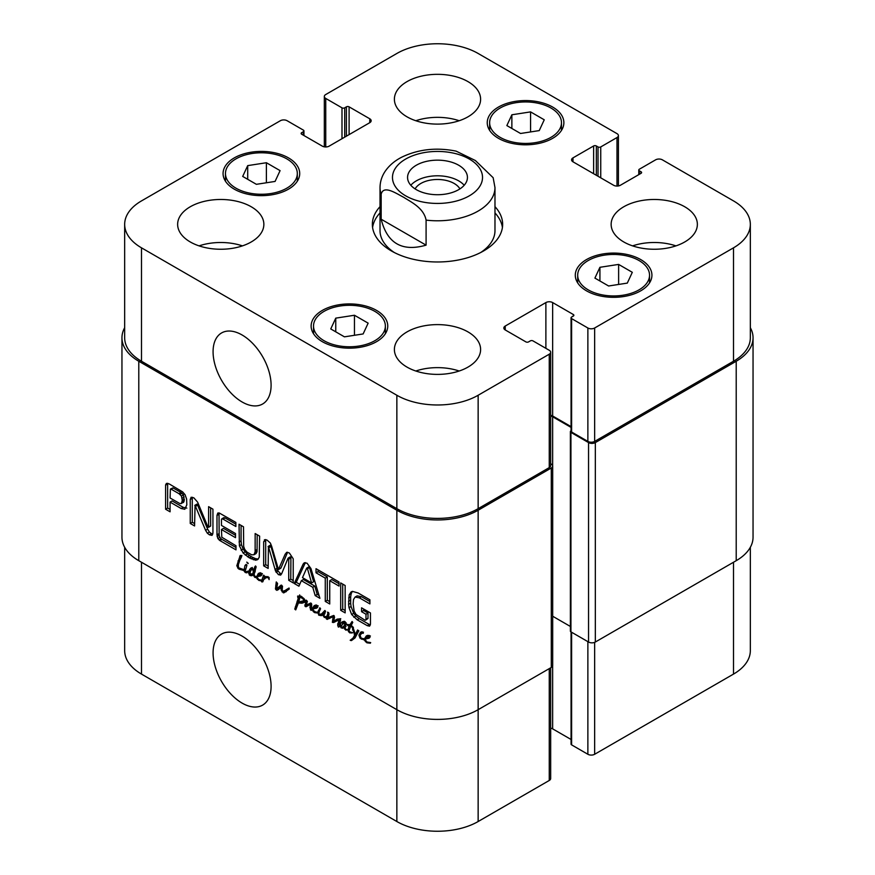 <?xml version="1.0" encoding="UTF-8"?>
<svg xmlns="http://www.w3.org/2000/svg" width="875" height="875" viewBox="0 0 875 875"><rect width="100%" height="100%" fill="white"/><g stroke="black" fill="none" stroke-linecap="round" stroke-linejoin="round"><path stroke-width="1.31" d="M256.594 578.047L257.206 577.423L258.891 579.633L261.844 580.136L261.581 580.891L258.836 580.409L256.594 578.047L257.261 577.664M257.403 579.337L258.016 578.977M258.836 580.409L259.733 579.895M261.844 580.136L263.583 575.17L264.523 576.034L264.119 577.391L265.934 576.472L268.975 577.347L269.106 579.611L268.319 577.566L265.88 577.719L263.769 579.316L262.795 581.82L261.789 581.93L261.581 580.891L262.631 580.409L261.844 580.136L263.867 578.955L264.469 577.194M261.417 581.361L263.102 580.387M261.789 581.93L262.806 581.339M262.041 581.941L262.806 581.503M267.914 576.548L263.769 579.316M266.908 576.975L266.153 577.686L266.908 576.975M268.319 577.566L268.866 577.248M268.57 578.331L269.227 577.948M263.309 575.739L263.988 575.345M264.633 579.031L263.867 578.955M262.609 580.212L263.627 579.611M262.588 580.53L263.244 580.158M259.897 574.984L260.739 573.967L259.273 574.361L258.541 575.356L261.822 573.716M261.33 573.18L259.273 574.361M260.739 573.967L261.625 573.453M256.856 576.33L258.355 573.442L260.378 572.731L262.008 574.361L260.827 575.958L256.856 576.33L258.541 575.356M257.698 576.155L259.558 575.083M257.184 577.27L257.523 576.264L259.919 575.028L260.816 575.302L258.781 576.472M261.723 575.17L260.816 575.302M252.634 569.942L252.175 569.155L250.6 570.587L249.812 574.394L251.847 574.35L253.017 573.267L253.334 570.916L252.634 569.942L253.553 570.041L255.456 565.939L256.123 566.77L254.155 574.142L254.527 575.991L256.233 576.625L258.377 575.334M258.508 575.006L259.569 572.95M256.484 577.686L256.32 576.592L258.891 575.159M257.523 576.264L257.294 577.391M253.017 573.267L255.041 572.097L255.369 569.745L254.669 568.772M251.847 574.35L255.03 572.108M252.175 569.155L252.886 568.739M252.503 569.68L253.214 569.264M253.334 570.916L255.369 569.745M253.17 572.228L255.205 571.058M254.505 567.087L255.872 566.3M253.553 570.041L255.588 568.87L256.123 567M256.32 577.741L254.527 577.084L253.225 574.831L251.902 575.717L250.086 575.542L248.598 573.158L249.572 569.559L250.95 568.039L252.197 568.006L253.367 569.527M252.197 568.006L251.267 567.853M250.272 568.652L251.705 567.831M249.572 569.559L252.306 567.47M250.819 570.806L251.606 568.378M248.784 571.977L250.37 571.069M248.598 573.158L249.889 572.403M249.244 574.941L249.922 574.547M250.086 575.542L252.12 574.372L251.278 573.759M253.936 574.547L252.12 574.372M253.225 574.831L254.155 574.295M254.527 577.084L255.248 576.669M255.095 577.5L256.331 576.789M286.256 589.673L289.078 588.044L289.188 589.083L283.686 592.911L281.247 590.286L280.755 587.377L278.37 589.652L276.095 589.903L275.472 588.952L276.259 581.93L277.561 583.428L276.697 588.809L281.138 585.091L282.516 586.228L282.198 589.859L283.084 591.752L288.673 588.219M283.084 591.752L288.291 588.503M285.119 590.581L285.666 590.395L285.119 590.581M276.697 588.809L281.706 585.233M277.583 588.394L280.405 586.633M278.72 587.639L279.617 587.212L278.72 587.639M275.472 588.952L276.653 588.273M276.095 589.903L278.13 588.733L277.506 587.781M276.883 590.362L278.666 589.334M278.863 589.159L278.13 588.733M280.755 587.377L282.505 586.37M280.952 588.798L282.089 588.142M281.247 590.286L282.188 589.739M282.089 591.861L282.844 591.423M283.062 592.648L285.097 591.467L284.113 590.691M283.686 592.911L285.72 591.741L285.097 591.467M286.311 591.62L285.72 591.741M367.948 637.372L368.791 636.355L367.325 636.748L366.592 637.744L369.873 636.103M369.381 635.567L367.325 636.748M368.791 636.355L369.677 635.841M364.645 640.434L364.405 638.859L366.406 635.819L369.053 635.381L369.983 637.317L368.878 638.345L365.947 638.586L365.236 639.647L366.942 642.009L370.661 642.589L370.355 643.202L366.887 642.797L364.645 640.434L365.312 640.052M365.455 641.714L366.067 641.364M366.887 642.797L367.784 642.283M366.833 638.848L368.867 637.678L367.97 637.416L365.531 638.827M369.775 637.547L368.867 637.678M366.559 637.394L367.62 635.327M364.405 638.859L363.716 639.778L359.986 638.116L358.925 635.097L360.533 632.242L362.152 631.739L363.311 633.281L361.714 633.238L360.062 635.414L361.2 638.192L364.405 638.859L366.395 637.711M364.438 639.603L365.597 638.597M364.613 639.505L365.323 639.089M362.95 632.527L361.2 633.598M362.392 633.03L363.038 632.669M362.523 633.084L363.081 632.756M361.003 633.773L361.802 631.805M358.925 635.097L360.795 634.014M359.986 638.116L360.631 637.744M361.331 639.177L362.381 638.575M363.716 639.778L364.405 639.373M311.128 610.411L309.936 607.534L310.538 604.253L306.009 606.769L305.003 606.288L306.25 600.152L307.388 601.377L306.228 605.139L310.8 602.995L311.697 604.395L311.434 610.236M305.605 602.689L307.289 601.716M304.762 605.052L306.578 604.002M305.003 606.288L307.038 605.117L306.797 603.881M305.331 606.539L307.038 605.117M308.044 605.598L307.366 605.358M306.009 606.769L307.923 605.664M311.391 603.477L309.159 604.756M310.538 604.253L311.522 603.684M310.559 604.33L311.555 603.761M309.936 607.534L311.216 606.802M310.45 609.809L311.139 609.416M324.22 617.345L326.55 616.317L326.605 617.203L325.412 617.663L324.22 617.345L322.886 614.95L321.289 615.628L318.719 615.169L319.769 614.567M321.289 615.628L323.323 614.447L320.753 613.998M324.92 613.78L323.323 614.447M322.886 614.95L324.1 614.25M323.214 615.891L324.023 615.42M325.412 617.663L326.714 616.908M326.605 617.203L327.852 613.495L327.545 612.139L328.683 612.664L329.011 614.075L328.059 617.597L333.725 615.453L334.512 617.159L333.561 621.239L337.17 619.194L339.828 618.811L340.419 619.566L339.205 626.872L338.33 627.058L337.684 625.122L339.227 619.752L333.67 622.486L332.369 622.366L333.156 616.656L327.031 619.347L326.222 618.756L326.605 617.203L328.595 616.055M326.823 616.634L328.738 615.519M318.981 612.544L318.117 613.047L317.986 612.391L319.823 607.775L320.556 608.727L319.014 612.183L319.091 614.327L321.103 614.48L324.866 610.466L325.577 611.461L323.969 615.048L324.352 616.427L325.598 616.547M322.459 613.539L325.489 611.1L323.455 612.281M321.103 614.48L324.483 612.369M318.314 610.553L320.02 609.569M318.117 611.702L319.462 610.925M319.003 612.314L317.975 613.058L314.65 612.631L313.217 611.559L312.134 608.803L314.169 605.664L316.192 604.953L317.537 605.795L317.745 607.163L316.641 608.18L313.294 608.661L313.217 610.367L316.006 612.227L319.178 611.702M318.423 612.434L319.058 612.062M318.992 612.423L318.369 612.784L318.992 612.412M318.719 615.169L317.986 612.391M326.867 616.689L328.716 615.617M326.222 618.756L328.267 617.498M327.031 619.347L329.066 618.177L328.256 617.575M327.228 619.358L329.066 618.177M327.436 619.336L329.252 618.188M332.566 616.777L329.47 618.155M334.206 616.055L331.362 617.477M333.266 617.608L334.48 616.908M333.102 618.592L334.469 617.805M332.369 622.366L334.392 620.977M333.67 622.486L335.705 621.316L334.403 621.195M336.766 620.834L335.705 621.316M336.864 620.769L337.98 620.189M340.747 618.691L340.014 619.019M339.227 619.752L340.222 619.183M338.472 621.567L340.386 620.462M339.828 622.289L340.495 620.397M337.794 623.459L339.62 622.409M337.684 625.122L339.062 624.323M339.205 626.872L338.33 627.058L338.986 626.675M336.361 619.555L337.17 619.194M336.033 619.992L337.509 619.03M333.998 621.162L336.591 619.708M327.852 613.495L328.803 612.948M315.711 607.206L316.553 606.189L315.087 606.594L314.355 607.578L317.636 605.938M317.144 605.402L315.087 606.594M316.553 606.189L317.439 605.675M314.595 608.694L316.63 607.523L315.733 607.25L313.294 608.661M317.537 607.392L316.63 607.523M312.134 608.803L314.191 607.556M314.322 607.228L315.383 605.172M312.408 610.269L313.075 609.886M313.217 611.559L313.83 611.198M314.65 612.631L315.547 612.117M353.095 627.572L352.078 626.106L352.166 627.113L353.402 627.517M350.066 632.953L352.559 632.581L350.066 632.953L348.491 631.673L347.977 629.65L349.355 625.723L347.736 625.636L346.97 624.389L349.902 624.848L352.067 621.502L352.745 622.366L351.203 625.505L353.402 627.375M349.902 624.848L352.702 622.595M347.736 625.636L349.431 624.652M349.355 625.723L351.389 624.553L349.77 624.466M348.742 626.806L351.389 624.553M350.175 627.047L350.766 625.636M347.977 629.65L349.3 628.895M348.491 631.673L349.158 631.291M349.628 632.767L350.656 632.177M352.559 632.581L351.958 633.095M353.117 627.681L355.37 634.463L357.602 629.989L358.837 630.831L355.02 637.941L351.498 640.544L350.175 640.248L352.931 638.181L354.67 635.173L352.166 627.113L350.711 626.358L349.038 630.612L349.683 631.794L351.302 632.231M350.711 626.358L351.652 625.811M352.505 629.923L353.369 629.42M354.211 634.156L354.856 633.795M354.594 634.812L355.327 634.397M354.67 635.173L356.617 633.642M352.931 638.181L354.966 637.011L356.705 634.003M351.203 639.745L354.966 637.011M350.995 640.609L353.03 639.439L352.209 639.067M351.498 640.544L353.03 639.439M355.37 634.463L357.405 633.281L358.783 630.744M239.925 559.978L238.35 564.648L238.514 567.744L244.147 569.767L245.317 569.089M244.147 569.767L244.967 565.523L246.127 564.375L246.892 565.381L245.317 570.763L244.147 569.767L244.136 570.609L238.459 568.838L236.808 565.753L240.198 555.45L241.686 556.467L240.373 559.278M241.03 555.559L239.739 556.303L240.898 555.417M239.87 556.631L241.248 555.844M240.034 559.759L241.905 555.461M238 560.941L239.991 559.792M239.422 561.488L239.903 560.098M236.808 565.753L238.317 564.889M237.65 567.962L238.405 567.525M238.459 568.838L239.586 568.181M239.466 569.384L240.811 568.608M241.358 569.887L242.594 569.166M242.692 570.27L243.873 569.658M244.136 569.942L243.206 570.391L244.147 569.844M245.186 570.763L245.809 571.791L248.62 571.014L246.805 572.841L245.263 572.513L244.18 571.134L245.273 570.708M244.18 571.134L244.858 570.741M245.263 572.513L247.089 571.462M248.839 571.67L247.297 571.342M244.967 565.523L246.477 564.648M246.52 565.873L246.772 565.02M247.975 563.631L246.783 562.122L248.248 563.347M344.509 623.12L345.483 622.552L344.728 623.897L344.072 623.864L344.783 622.366L343.941 622.541L341.097 626.248L341.589 627.342L343.186 626.948L346.248 622.923L345.166 627.462L345.68 629.355L346.938 630.066M344.542 625.483L346.194 624.52M345.177 621.786L343.131 622.956L345.198 621.808M344.641 622.475L345.363 622.038M344.783 622.366L344.214 622.475M344.673 622.65L345.417 622.212M344.641 622.792L345.45 622.322M344.072 623.864L345.406 623.098M346.97 629.792L345.702 630.12L344.159 627.419L342.694 628.261L341.02 627.791L340.288 625.844L340.659 623.339L342.136 621.873L344.433 621.283L345.483 622.584M340.659 623.339L343.273 621.469M342.366 623.503L342.694 622.158M340.288 625.844L341.37 625.209M341.02 627.791L341.753 627.375M344.728 627.091L343.044 626.62M345.308 626.762L343.973 627.528M344.564 629.092L345.33 628.655M345.702 630.12L346.806 629.486M303.461 601.322L303.92 600.403L302.706 598.544L299.83 597.1L297.828 597.669L297.642 596.083L300.913 596.137L304.38 599.014L305.2 601.267L304.631 602.284L301.995 603.203L298.397 602.908L295.717 609.897L294.787 609.055L298.473 597.603L299.644 598.522L298.528 602.011L305.025 600.425M298.473 597.603L298.102 598.106L298.758 597.723M298.014 598.938L299.294 598.194M297.609 600.578L299.316 599.594M297.095 601.311L299.042 600.152M296.855 603.302L298.9 602.077M298.648 602.733L298.878 602.12M296.198 604.92L297.981 603.892M295.389 606.681L297.85 604.658M295.411 606.977L297.347 605.85M294.787 609.055L296.516 608.059M295.17 609.558L296.111 609.011M298.123 603.411L299.644 602.186M299.097 603.061L300.497 602.262M301.995 603.203L304.03 602.033L301.131 601.891M304.959 601.814L304.03 602.033M299.863 596.488L299.666 594.912M299.83 597.1L301.208 596.312M301.164 597.395L302.083 596.859M302.706 598.544L303.505 598.073M303.92 600.403L304.817 599.889M303.702 600.939L304.948 600.217M365.028 620.222L365.958 619.664L365.991 614.239L361.572 611.691L361.572 607.819L370.453 612.948L370.453 623.984L369.578 626.172L367.259 625.647L357.175 619.828L351.652 614.48L349.027 607.698L348.611 604.362L349.158 594.858L351.105 591.938L352.395 591.369L358.137 592.998L369.906 599.802L369.906 603.903L359.373 597.822L355.13 597.034L353.489 599.561L353.139 603.805L354.102 611.078L356.037 614.469L365.028 620.222M339.019 586.064L329.744 580.716L329.744 603.991L325.27 601.409L325.27 578.134L316.028 572.797L316.028 568.695L339.019 581.963L339.019 586.064M288.728 558.294L287.886 558.589L281.827 573.355L280.678 575.105L278.447 574.678L275.494 570.959L268.417 546.459L268.144 568.422L263.67 565.852L263.67 541.745L265.333 539.591L267.127 540.148L270.375 543.08L271.666 546.284L278.447 569.483L285.206 554.105L287.044 552.245L289.373 553L293.212 558.797L293.212 582.903L288.728 580.311L288.728 558.294L290.762 557.123L288.367 558.009M290.161 556.97L288.137 558.141M268.756 546.952L270.78 545.781L270.452 545.278L268.078 546.602M264.359 539.853L265.333 539.591M278.447 569.483L281.116 567.667L287.558 552.278M286.355 552.552L287.044 552.245M186.812 504.82L184.811 509.272L181.191 508.528L170.078 502.108L170.078 511.809L165.605 509.228L165.605 485.166L166.425 483.383L169.094 483.864L182.645 491.892L185.073 494.725L186.616 499.034L186.812 504.82M221.452 529.539L221.802 537.228L235.987 545.759L235.987 549.861L219.833 540.531L217.864 538.541L216.989 534.822L216.989 515.43L217.798 513.045L219.188 512.958L235.856 522.408L235.856 526.509L223.037 519.116L221.834 518.82L221.452 519.608L221.452 525.427L235.506 533.542L235.506 537.655L221.452 529.539L223.486 528.369L235.506 535.303M207.933 526.903L208.611 527.045L208.611 506.669L212.942 509.173L212.942 533.006L212.067 535.38L209.42 534.822L207.353 533.214L205.592 530.327L195.059 505.345L194.578 525.952L190.247 523.458L190.247 499.494L191.144 497.23L193.867 497.853L197.63 502.184L207.933 526.903M208.228 527.308L210.634 525.875L210.634 507.839M195.223 505.575L197.094 504.175L194.753 505.367M294.23 583.494L303.166 564.047L304.303 562.778L307.07 563.216L310.953 568.553L319.9 598.303L315.186 595.591L312.758 587.267L301.35 580.683L298.933 586.206L294.23 583.494L296.264 582.312L305.364 562.625M340.692 582.925L345.155 585.506L345.155 612.883L340.692 610.312L340.692 582.925M243.666 546.394L244.661 549.314L246.958 552.092L251.705 554.827L254.034 554.728L255.128 551.72L255.161 533.542L259.623 536.123L259.262 557.244L257.556 559.694L255.588 560.208L249.32 557.867L243.097 553L239.4 545.781L239.039 524.234L243.502 526.816L243.666 546.394M550.67 463.728L551.294 464.089A4.791 2.767 180 0 1 552.694 466.047A4.791 2.767 180 0 1 551.294 468.005L478.144 510.234A57.477 33.184 180 0 1 396.856 510.234L138.786 361.244A57.477 33.184 180 0 1 121.953 337.772A57.477 33.184 180 0 1 124.666 327.709M121.953 337.772L121.953 537.228A57.477 33.184 0 0 0 138.786 560.689L396.856 709.68A57.477 33.184 0 0 0 478.144 709.68L551.294 667.45A4.791 2.767 0 0 0 552.694 665.492L552.694 466.047M365.608 620.156L367.992 618.494L368.025 613.069L363.606 610.52L363.606 608.989M359.373 597.822L361.408 596.652L357.153 595.864L355.13 597.034M369.906 601.552L361.408 596.652M349.158 594.858L351.181 593.688L352.363 591.38M348.644 597.931L350.678 596.75L351.181 593.688M348.611 604.362L350.645 603.192L350.678 596.75M349.027 607.698L351.05 606.517L350.645 603.192M351.652 614.48L353.686 613.309L351.05 606.517M353.817 617.225L355.852 616.044L353.686 613.309M357.175 619.828L359.209 618.658L355.852 616.044M367.259 625.647L369.294 624.477L359.209 618.658M370.377 624.969L369.294 624.477M361.572 611.691L363.606 610.52M365.991 614.239L368.025 613.069M365.991 619.325L368.025 618.144M365.958 619.664L367.992 618.494M339.019 583.723L331.767 579.534L329.744 580.716M316.028 572.797L318.062 571.627L318.062 569.866M325.27 578.134L327.305 576.964L318.062 571.627M325.27 601.409L327.305 600.239L327.305 576.964M329.744 601.639L327.305 600.239M288.881 559.081L290.905 557.911L290.762 557.123M288.728 580.311L290.762 579.141L290.905 557.911M293.212 580.552L290.762 579.141M285.206 554.105L287.241 552.934M280.47 568.312L281.116 567.667L280.47 568.312M263.67 541.745L265.705 540.575L265.825 539.656M263.67 565.852L265.705 564.67L265.705 540.575M268.133 566.07L265.705 564.67M268.363 546.438L270.102 545.42M275.494 570.959L277.528 569.778L270.78 545.781M276.095 572.305L278.13 571.134L277.528 569.778M278.447 574.678L280.47 573.508L278.13 571.134M281.553 573.989L280.47 573.508M181.486 503.573L182.262 500.259L181.42 496.037L178.959 493.653L170.92 489.059L172.955 487.878L170.384 489.07L170.078 498.006L180.097 503.672L183.52 502.403L184.166 500.948L183.455 494.856L180.983 492.483L172.955 487.878M171.205 489.18L173.228 488.009M178.959 493.653L180.983 492.483M179.287 493.883L181.322 492.713M180.031 494.408L182.066 493.237M181.42 496.037L183.455 494.856M182.131 498.203L184.166 497.033M182.262 500.259L184.297 499.089M182.262 500.708L184.297 499.527M182.23 501.145L184.264 499.964M182.131 502.119L184.166 500.948M165.605 485.166L167.639 483.995L167.738 483.284L165.714 484.466M165.605 509.228L167.639 508.058L167.639 483.995M170.078 509.458L167.639 508.058M170.078 502.108L172.102 500.938L183.225 507.347L181.191 508.528M186.845 508.102L183.225 507.347M221.834 518.82L223.869 517.639L225.072 517.934L223.037 519.116M235.856 524.169L225.072 517.934M216.989 515.43L219.023 514.248L219.166 512.947M217.12 536.55L219.155 535.369L219.023 514.248M217.864 538.541L219.898 537.37L219.155 535.369M219.122 540.006L221.156 538.836L219.898 537.37M219.833 540.531L221.867 539.361L221.156 538.836M235.987 547.52L221.867 539.361M190.247 499.494L192.281 498.312L192.489 497.284M190.247 523.458L192.281 522.288L192.281 498.312M194.578 523.611L192.281 522.288M194.873 505.302L196.777 504.197M195.595 506.319L197.619 505.148L197.258 504.405M205.592 530.327L207.627 529.156L197.619 505.148M207.353 533.214L209.377 532.044L207.627 529.156M209.42 534.822L211.444 533.652L209.377 532.044M212.734 534.166L211.444 533.652M208.611 527.045L210.634 525.875M307.464 568.673L306.655 568.203L302.488 577.653L311.598 582.914L307.464 568.673L309.498 567.503L309.105 566.847L306.994 568.006M311.598 582.914L313.633 581.744L309.498 567.503M306.655 568.203L308.689 567.033M303.166 564.047L305.2 562.877M299.753 584.325L296.264 582.312M301.35 580.683L303.373 579.513L314.792 586.097L312.758 587.267M315.186 595.591L317.22 594.409L314.792 586.097M319.047 595.47L317.22 594.409M340.692 610.312L342.716 609.131L342.716 584.095M345.155 610.542L342.716 609.131M239.039 541.997L241.062 540.827L241.062 525.416M239.4 545.781L241.434 544.6L241.062 540.827M241.106 550.2L243.13 549.03L241.434 544.6M243.097 553L245.131 551.819L243.13 549.03M245.306 555.122L247.33 553.952L245.131 551.819M249.32 557.867L251.355 556.697L247.33 553.952M253.356 559.77L255.391 558.6L251.355 556.697M255.588 560.208L257.622 559.027L255.391 558.6M258.409 558.95L257.622 559.027M255.03 552.913L257.053 551.731L257.184 534.723M254.034 554.728L256.069 553.547L257.053 551.731M464.198 185.259A29.936 17.281 0 0 0 437.5 175.798A29.936 17.281 0 0 0 410.802 185.259M459.911 188.902A23.548 13.595 0 0 0 454.158 183.466A23.548 13.595 0 0 0 415.089 188.902M416.336 189.656A29.936 17.281 180 0 1 407.564 177.439A29.936 17.281 180 0 1 437.5 160.158A29.936 17.281 180 0 1 467.436 177.439A29.936 17.281 180 0 1 448.952 193.408A29.936 17.281 180 0 1 416.336 189.656M381.172 219.22L381.172 194.184C383.502 184.723 395.97 193.32 403.638 197.269C411.294 202.158 423.762 207.966 426.092 220.128L426.092 245.153L381.172 219.22C387.188 243.37 402.161 252.022 426.092 245.153M493.15 177.712L475.366 160.53L456.105 151.134C436.516 147.219 418.447 149.198 401.909 157.095C394.691 160.748 389.058 165.561 385.011 171.533C381.752 176.466 380.089 181.825 380.023 187.6A57.477 33.184 0 0 0 381.172 194.184M380.023 212.92A65.144 37.603 0 0 0 372.586 227.489M502.414 227.489A65.144 37.603 0 0 0 494.977 212.92M380.023 187.6L380.023 230.617A57.477 33.184 0 0 0 394.319 252.525M480.681 252.525A57.477 33.184 0 0 0 494.977 230.617L494.977 187.6L493.15 177.702M494.977 206.664A65.144 37.603 180 0 1 502.644 224.361A65.144 37.603 180 0 1 437.5 261.975A65.144 37.603 180 0 1 372.356 224.361A65.144 37.603 180 0 1 380.023 206.664M271.097 385.219A41.027 23.691 60 0 1 262.598 404.009A41.027 23.691 60 0 1 221.572 380.319A41.027 23.691 60 0 1 221.572 332.948A41.027 23.691 60 0 1 253.181 343.93A41.027 23.691 60 0 1 271.097 385.219M271.097 686.35A41.027 23.691 60 0 1 262.598 705.13A41.027 23.691 60 0 1 221.572 681.439A41.027 23.691 60 0 1 221.572 634.069A41.027 23.691 60 0 1 253.181 645.061A41.027 23.691 60 0 1 271.097 686.35M750.334 547.291L750.334 650.639A57.477 33.184 180 0 1 733.502 674.1L594.65 754.272A4.791 2.767 180 0 1 587.869 754.272L571.616 744.877A1.914 1.105 180 0 1 571.058 744.1L571.058 631.925M571.058 739.473L552.65 728.853A4.791 2.767 0 0 0 550.67 728.164M550.67 667.811L550.67 778.509A4.791 2.767 180 0 1 549.259 780.467L478.144 821.527A57.477 33.184 180 0 1 396.856 821.527L141.498 674.1A57.477 33.184 180 0 1 124.666 650.639L124.666 547.291M247.702 165.627L266.394 162.728L280.087 170.636L275.078 181.431L256.375 184.319L242.692 176.422L247.702 165.627L247.702 179.309M266.394 162.728L266.394 182.777M511.864 114.789L530.567 111.891L544.25 119.798L539.241 130.594L520.548 133.481L506.855 125.584L511.864 114.789L511.864 128.472M530.567 111.891L530.567 131.928M599.922 267.302L618.625 264.414L632.308 272.311L627.298 283.106L608.606 285.994L594.912 278.097L599.922 267.302L599.922 280.984M618.625 264.414L618.625 284.452M335.759 318.139L354.452 315.252L368.145 323.148L363.136 333.944L344.433 336.842L330.75 328.934L335.759 318.139L335.759 331.833M354.452 315.252L354.452 335.289M588.208 289.866A35.919 20.738 0 0 0 627.364 294.361A35.919 20.738 0 0 0 649.534 275.209A35.919 20.738 0 0 0 613.616 254.461A35.919 20.738 0 0 0 577.686 275.209A35.919 20.738 0 0 0 588.208 289.866M586.523 290.85A38.314 22.127 180 0 1 575.291 275.209A38.314 22.127 180 0 1 613.616 253.083A38.314 22.127 180 0 1 651.93 275.209A38.314 22.127 180 0 1 628.272 295.641A38.314 22.127 180 0 1 586.523 290.85M500.15 137.353A35.919 20.738 0 0 0 539.306 141.848A35.919 20.738 0 0 0 561.477 122.686A35.919 20.738 0 0 0 525.558 101.948A35.919 20.738 0 0 0 489.639 122.686A35.919 20.738 0 0 0 500.15 137.353M498.466 138.327A38.314 22.127 180 0 1 487.244 122.686A38.314 22.127 180 0 1 525.558 100.57A38.314 22.127 180 0 1 563.872 122.686A38.314 22.127 180 0 1 540.214 143.128A38.314 22.127 180 0 1 498.466 138.327M235.987 188.191A35.919 20.738 0 0 0 275.133 192.686A35.919 20.738 0 0 0 297.314 173.523A35.919 20.738 0 0 0 261.384 152.786A35.919 20.738 0 0 0 225.466 173.523A35.919 20.738 0 0 0 235.987 188.191M234.292 189.164A38.314 22.127 180 0 1 223.07 173.523A38.314 22.127 180 0 1 261.384 151.408A38.314 22.127 180 0 1 299.709 173.523A38.314 22.127 180 0 1 276.052 193.966A38.314 22.127 180 0 1 234.292 189.164M324.045 340.703A35.919 20.738 0 0 0 363.191 345.198A35.919 20.738 0 0 0 385.361 326.047A35.919 20.738 0 0 0 349.442 305.298A35.919 20.738 0 0 0 313.523 326.047A35.919 20.738 0 0 0 324.045 340.703M322.35 341.688A38.314 22.127 180 0 1 311.128 326.047A38.314 22.127 180 0 1 349.442 303.92A38.314 22.127 180 0 1 387.756 326.047A38.314 22.127 180 0 1 364.109 346.478A38.314 22.127 180 0 1 322.35 341.688M280.35 120.728A4.791 2.767 180 0 1 287.131 120.728L303.384 130.123A1.914 1.105 180 0 1 303.942 130.9A1.914 1.105 180 0 1 303.384 131.688L301.689 132.661A1.914 1.105 0 0 0 301.131 133.438A1.914 1.105 0 0 0 301.689 134.225L322.35 146.147A4.791 2.767 0 0 0 329.12 146.147L369.764 122.686A4.791 2.767 0 0 0 371.164 120.728A4.791 2.767 0 0 0 369.764 118.781L349.103 106.848A1.914 1.105 0 0 0 346.391 106.848L344.706 107.833A1.914 1.105 180 0 1 341.994 107.833L325.741 98.438A4.791 2.767 180 0 1 324.33 96.491A4.791 2.767 180 0 1 325.741 94.533L396.856 53.473A57.477 33.184 180 0 1 478.144 53.473L616.995 133.634A4.791 2.767 180 0 1 618.406 135.592A4.791 2.767 180 0 1 616.995 137.55L600.742 146.934A1.914 1.105 180 0 1 598.03 146.934L596.334 145.961A1.914 1.105 0 0 0 593.633 145.961L572.972 157.883A4.791 2.767 0 0 0 571.572 159.841A4.791 2.767 0 0 0 572.972 161.798L613.616 185.259A4.791 2.767 0 0 0 620.386 185.259L641.047 173.327A1.914 1.105 0 0 0 641.605 172.55A1.914 1.105 0 0 0 641.047 171.762L639.352 170.789A1.914 1.105 180 0 1 638.794 170.012A1.914 1.105 180 0 1 639.352 169.225L655.605 159.841A4.791 2.767 180 0 1 662.386 159.841L733.502 200.9A57.477 33.184 180 0 1 750.334 224.361A57.477 33.184 180 0 1 733.502 247.833L594.65 327.994A4.791 2.767 180 0 1 587.869 327.994L571.616 318.609A1.914 1.105 180 0 1 571.058 317.833A1.914 1.105 180 0 1 571.616 317.045L573.311 316.072A1.914 1.105 0 0 0 573.869 315.284A1.914 1.105 0 0 0 573.311 314.508L552.65 302.575A4.791 2.767 0 0 0 545.88 302.575L505.236 326.047A4.791 2.767 0 0 0 503.836 327.994A4.791 2.767 0 0 0 505.236 329.952L525.897 341.884A1.914 1.105 0 0 0 528.609 341.884L530.294 340.9A1.914 1.105 180 0 1 533.006 340.9L549.259 350.284A4.791 2.767 180 0 1 550.67 352.242A4.791 2.767 180 0 1 549.259 354.2L478.144 395.259A57.477 33.184 180 0 1 396.856 395.259L141.498 247.833A57.477 33.184 180 0 1 124.666 224.361A57.477 33.184 180 0 1 141.498 200.9L280.35 120.728M623.777 241.959A43.105 24.883 180 0 1 611.144 224.361A43.105 24.883 180 0 1 654.248 199.478A43.105 24.883 180 0 1 697.364 224.361A43.105 24.883 180 0 1 670.753 247.362A43.105 24.883 180 0 1 623.777 241.959M407.017 116.823A43.105 24.883 180 0 1 394.395 99.225A43.105 24.883 180 0 1 437.5 74.331A43.105 24.883 180 0 1 480.605 99.225A43.105 24.883 180 0 1 453.994 122.216A43.105 24.883 180 0 1 407.017 116.823M190.269 241.959A43.105 24.883 180 0 1 177.636 224.361A43.105 24.883 180 0 1 220.752 199.478A43.105 24.883 180 0 1 263.856 224.361A43.105 24.883 180 0 1 237.245 247.362A43.105 24.883 180 0 1 190.269 241.959M407.017 367.106A43.105 24.883 180 0 1 394.395 349.508A43.105 24.883 180 0 1 437.5 324.614A43.105 24.883 180 0 1 480.605 349.508A43.105 24.883 180 0 1 453.994 372.498A43.105 24.883 180 0 1 407.017 367.106M675.938 245.875A43.105 24.883 0 0 0 632.57 245.875M459.189 120.728A43.105 24.883 0 0 0 415.811 120.728M242.43 245.875A43.105 24.883 0 0 0 199.062 245.875M459.189 371.011A43.105 24.883 0 0 0 415.811 371.011M552.694 616.252L570.38 626.456M570.38 431.637L570.38 631.083A1.914 1.105 0 0 0 570.938 631.859L588.547 642.031A4.791 2.767 0 0 0 595.328 642.031L736.214 560.689A57.477 33.184 0 0 0 753.047 537.228L753.047 337.772A57.477 33.184 180 0 1 736.214 361.244L595.328 442.586A4.791 2.767 180 0 1 588.547 442.586L570.938 432.414A1.914 1.105 180 0 1 570.38 431.637A1.914 1.105 180 0 1 570.938 430.85L571.058 430.784M750.334 224.361L750.334 337.772A57.477 33.184 180 0 1 733.502 361.244L594.65 441.405A4.791 2.767 180 0 1 587.869 441.405L571.616 432.02A1.914 1.105 180 0 1 571.058 431.244L571.058 317.833M571.058 426.617L552.65 415.986A4.791 2.767 0 0 0 550.67 415.297M550.67 352.242L550.67 465.653A4.791 2.767 180 0 1 549.259 467.611L478.144 508.67A57.477 33.184 180 0 1 396.856 508.67L141.498 361.244A57.477 33.184 180 0 1 124.666 337.772L124.666 224.361M571.058 427.394L552.65 416.773A4.791 2.767 0 0 0 550.67 416.084M750.334 327.709A57.477 33.184 180 0 1 753.047 337.772M265.88 577.719L267.859 576.581M253.203 571.78L255.238 570.609M275.767 585.309L277.353 584.391M310.177 605.861L311.609 605.041M323.105 615.486L323.98 614.972M329.077 618.647L331.111 617.477M332.642 619.894L334.228 618.975M334.622 622.07L336.656 620.9M338.713 619.861L340.123 619.052M337.739 624.302L339.259 623.427M335.475 620.2L337.323 619.139M327.031 616.12L328.836 615.081M240.417 569.603L241.675 568.87M344.345 628.283L345.166 627.802M297.773 599.703L299.589 598.653M295.827 605.828L297.73 604.734M295.094 607.994L296.964 606.911M138.786 361.244L138.786 560.689M396.856 821.527L396.856 510.234M348.545 601.311L350.569 600.13M268.986 547.673L271.009 546.503M275.056 569.439L277.08 568.258M216.989 534.822L219.023 533.652M247.472 556.719L249.495 555.548M251.191 558.862L253.225 557.692M255.161 550.594L257.184 549.423M255.128 551.72L257.152 550.55M393.367 182.591A45.019 25.998 0 0 0 458.795 200.342A45.019 25.998 0 0 0 469.339 159.053A45.019 25.998 0 0 0 416.205 154.536A45.019 25.998 0 0 0 393.367 182.591M426.092 220.128A57.477 33.184 0 0 0 494.977 187.6M733.502 562.253L733.502 674.1M594.65 642.359L594.65 754.272M587.869 641.637L587.869 754.272M571.616 632.253L571.616 744.877M552.65 665.886L552.65 728.853M549.259 668.62L549.259 780.467M478.144 510.234L478.144 821.527M141.498 562.253L141.498 674.1M303.384 135.198L303.384 131.688M301.689 134.225L301.689 132.661M369.764 122.686L369.764 118.781M349.103 134.619L349.103 106.848M346.391 136.183L346.391 106.848M341.994 138.72L341.994 107.833M344.706 137.156L344.706 107.833M325.741 146.967L325.741 98.438M616.995 186.069L616.995 137.55M600.742 177.833L600.742 146.934M598.03 176.269L598.03 146.934M596.334 175.284L596.334 145.961M593.633 173.72L593.633 145.961M572.972 161.798L572.972 157.883M641.047 173.327L641.047 171.762M639.352 174.311L639.352 170.789M733.502 361.244L733.502 247.833M594.65 441.405L594.65 327.994M587.869 441.405L587.869 327.994M571.616 432.02L571.616 318.609M573.311 316.072L573.311 314.508M552.65 415.986L552.65 302.575M545.88 348.338L545.88 302.575M505.236 329.952L505.236 326.047M549.259 467.611L549.259 354.2M478.144 508.67L478.144 395.259M396.856 508.67L396.856 395.259M141.498 361.244L141.498 247.833M736.214 560.689L736.214 361.244M595.328 642.031L595.328 442.586M588.547 642.031L588.547 442.586M570.938 631.859L570.938 432.414M552.65 465.653L552.65 416.773M551.294 667.45L551.294 468.005M266.722 577.073L264.688 578.244M263.233 580.169L262.555 580.562M262.369 573.606L260.334 574.777M259.623 575.006L257.589 576.177M285.469 590.581L283.434 591.762M279.278 587.475L277.244 588.656M370.42 635.983L368.386 637.153M367.675 637.383L365.641 638.553M365.312 639.111L364.536 639.559M363.475 632.166L361.452 633.336M334.195 615.792L332.161 616.973M318.183 605.828L316.148 606.998M315.438 607.228L313.403 608.398M346.084 626.303L344.05 627.473M299.348 600.097L297.314 601.267M300.267 601.792L298.244 602.962M280.788 568.236L278.753 569.406M270.222 545.256L268.188 546.427M290.281 556.85L288.247 558.031M196.853 504.153L194.819 505.323M210.503 526.17L208.469 527.341M308.842 566.858L306.808 568.028M577.686 275.209L577.686 282.898M649.534 275.209L649.534 282.898M489.639 122.686L489.639 130.386M561.477 122.686L561.477 130.386M225.466 173.523L225.466 181.223M297.314 173.523L297.314 181.223M313.523 326.047L313.523 333.736M385.361 326.047L385.361 333.736M303.942 135.527L303.942 130.9M324.33 146.836L324.33 96.491M618.406 185.948L618.406 135.592M638.794 174.628L638.794 170.012"/></g></svg>
